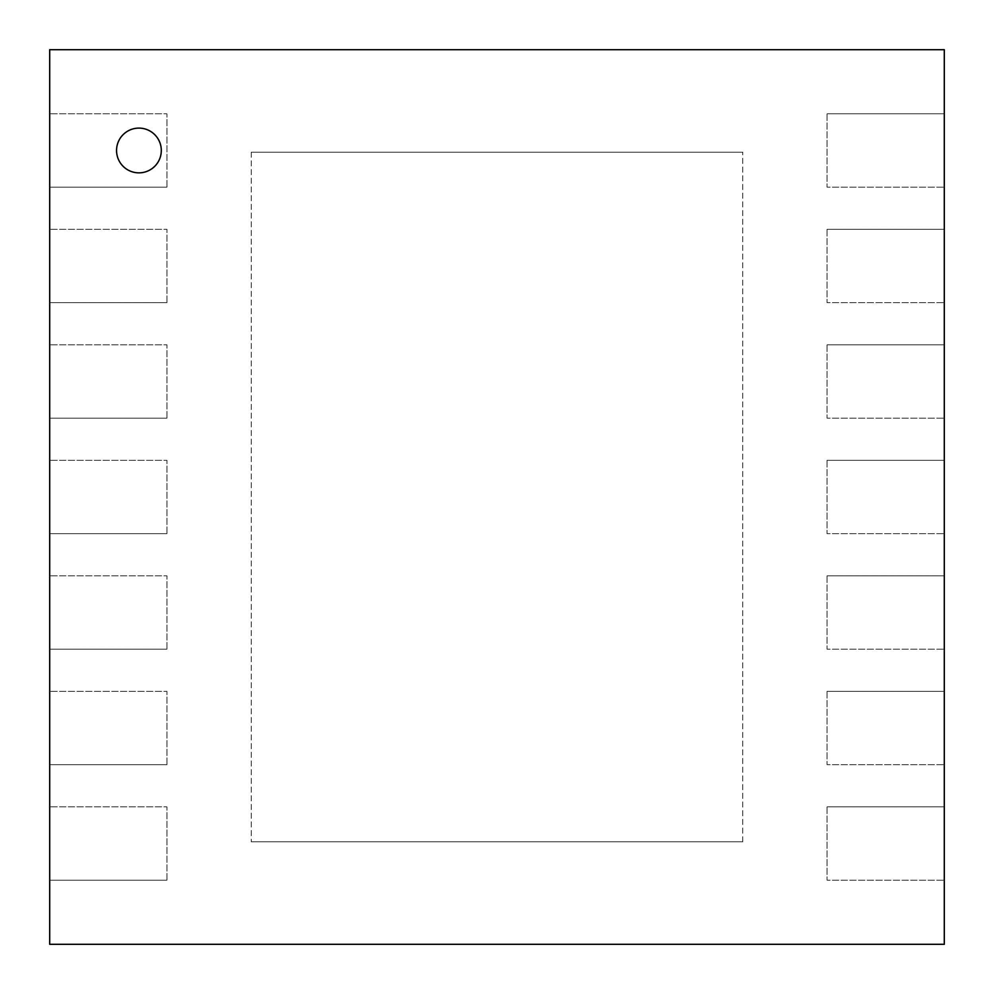 <?xml version="1.0" encoding="UTF-8"?>
<svg xmlns="http://www.w3.org/2000/svg" width="994" height="994" viewBox="0 0 994 994"><rect width="100%" height="100%" fill="white"/><g stroke="black" fill="none" stroke-linecap="round" stroke-linejoin="round"><path stroke-width="0.75" stroke-dasharray="4.97 3.73" d="M116.559 150.479A22.365 22.365 0 0 1 150.119 131.109A22.365 22.365 0 0 1 150.119 169.85A22.365 22.365 0 0 1 116.559 150.479M944.3 944.3L49.7 944.3L49.7 49.7L944.3 49.7L944.3 944.3M742.742 841.794L251.258 841.794L742.742 841.794L742.742 152.206L742.742 841.794M251.258 152.206L742.742 152.206L251.258 152.206L251.258 841.794L251.258 152.206M827.058 113.801L944.3 113.801L827.058 113.801L827.058 187.158L944.3 187.158L827.058 187.158L827.058 113.801M944.3 187.158L944.3 113.801L944.3 187.158M827.058 229.316L944.3 229.316L827.058 229.316L827.058 302.661L944.3 302.661L827.058 302.661L827.058 229.316M944.3 302.661L944.3 229.316L944.3 302.661M827.058 344.819L944.3 344.819L827.058 344.819L827.058 418.163L944.3 418.163L827.058 418.163L827.058 344.819M944.3 418.163L944.3 344.819L944.3 418.163M827.058 460.321L944.3 460.321L827.058 460.321L827.058 533.679L944.3 533.679L827.058 533.679L827.058 460.321M944.3 533.679L944.3 460.321L944.3 533.679M827.058 575.837L944.3 575.837L827.058 575.837L827.058 649.181L944.3 649.181L827.058 649.181L827.058 575.837M944.3 649.181L944.3 575.837L944.3 649.181M827.058 691.339L944.3 691.339L827.058 691.339L827.058 764.684L944.3 764.684L827.058 764.684L827.058 691.339M944.3 764.684L944.3 691.339L944.3 764.684M827.058 806.842L944.3 806.842L827.058 806.842L827.058 880.199L944.3 880.199L827.058 880.199L827.058 806.842M944.3 880.199L944.3 806.842L944.3 880.199M166.942 880.199L49.7 880.199L166.942 880.199L166.942 806.842L49.7 806.842L166.942 806.842L166.942 880.199M49.7 806.842L49.7 880.199L49.7 806.842M166.942 764.684L49.7 764.684L166.942 764.684L166.942 691.339L49.7 691.339L166.942 691.339L166.942 764.684M49.7 691.339L49.7 764.684L49.7 691.339M166.942 649.181L49.7 649.181L166.942 649.181L166.942 575.837L49.7 575.837L166.942 575.837L166.942 649.181M49.7 575.837L49.7 649.181L49.7 575.837M166.942 533.679L49.7 533.679L166.942 533.679L166.942 460.321L49.7 460.321L166.942 460.321L166.942 533.679M49.7 460.321L49.7 533.679L49.7 460.321M166.942 418.163L49.7 418.163L166.942 418.163L166.942 344.819L49.7 344.819L166.942 344.819L166.942 418.163M49.7 344.819L49.7 418.163L49.7 344.819M166.942 302.661L49.7 302.661L166.942 302.661L166.942 229.316L49.7 229.316L166.942 229.316L166.942 302.661M49.7 229.316L49.7 302.661L49.7 229.316M166.942 187.158L49.7 187.158L166.942 187.158L166.942 113.801L49.7 113.801L166.942 113.801L166.942 187.158M49.7 113.801L49.7 187.158L49.7 113.801"/><path stroke-width="1.49" d="M116.559 150.479A22.365 22.365 0 0 0 150.119 169.85A22.365 22.365 0 0 0 150.119 131.109A22.365 22.365 0 0 0 116.559 150.479M49.7 944.3L944.3 944.3L944.3 49.7L49.7 49.7L49.7 944.3"/></g></svg>
